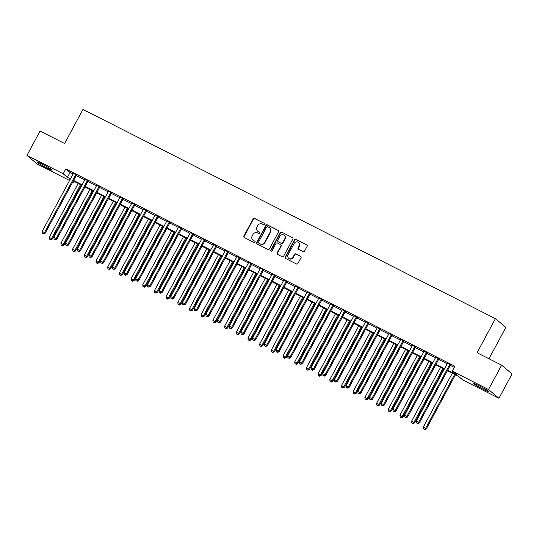 <?xml version="1.0" encoding="UTF-8"?>
<svg xmlns="http://www.w3.org/2000/svg" width="539" height="539" viewBox="0 0 539 539"><rect width="100%" height="100%" fill="white"/><g stroke="black" fill="none" stroke-linecap="round" stroke-linejoin="round"><path stroke-width="0.81" d="M264.588 224.339A0.761 0.721 -50 0 0 264.305 223.341L254.556 218.396A1.091 1.024 -50 0 0 253.121 218.888L243.857 236.089A1.091 1.024 -50 0 0 244.261 237.51L254.017 242.456A0.761 0.721 -50 0 0 254.866 241.209A0.761 0.721 -50 0 0 254.738 241.122L253.471 240.482A3.483 3.288 -50 0 1 252.185 235.934L252.953 234.499A3.483 3.288 -50 0 1 257.541 232.929L258.801 233.569A0.761 0.721 -50 0 0 259.65 232.316A0.761 0.721 -50 0 0 259.522 232.235L258.262 231.595A3.483 3.288 -50 0 1 256.968 227.047L257.743 225.612A3.483 3.288 -50 0 1 262.325 224.042L263.584 224.682A0.761 0.721 -50 0 0 264.588 224.339M483.53 389.454A8.651 0.62 28.3 0 1 473.72 383.512A8.651 0.62 28.3 0 1 479.131 385.762A8.651 0.62 28.3 0 1 488.947 391.712A8.651 0.62 28.3 0 1 483.53 389.454M46.758 167.919A8.651 0.62 28.3 0 1 36.948 161.976A8.651 0.62 28.3 0 1 42.359 164.227A8.651 0.62 28.3 0 1 52.175 170.176A8.651 0.62 28.3 0 1 46.758 167.919M303.113 251.605A1.091 1.024 -50 0 0 304.548 251.113L307.149 246.289A1.091 1.024 -50 0 0 306.745 244.868L295.911 239.377A1.091 1.024 -50 0 0 294.476 239.862L285.212 257.069A1.091 1.024 -50 0 0 285.616 258.491L296.45 263.982A1.091 1.024 -50 0 0 297.885 263.49L301.025 257.662A1.091 1.024 -50 0 0 300.621 256.241L295.985 253.889A1.091 1.024 -50 0 0 294.55 254.381L292.994 257.271A2.911 2.749 -50 0 1 288.668 258.255A2.911 2.749 -50 0 1 288.082 254.779L294.179 243.453A2.911 2.749 -50 0 1 298.505 242.469A2.911 2.749 -50 0 1 299.091 245.946L298.074 247.832A1.091 1.024 -50 0 0 298.478 249.254L303.113 251.605M69.565 180.491L37.386 164.166L26.95 155.407L40.054 131.065L64.606 143.515L82.959 109.437L495.415 318.643L477.062 352.722L501.614 365.172L488.509 389.515L498.946 398.274L462.705 379.894L458.473 376.343L447.41 370.731M26.95 155.407L63.191 173.787L67.422 177.344L70.441 178.874M447.693 370.219L456.499 374.686L452.268 371.135L454.889 366.264L65.812 168.923L63.191 173.787M452.268 371.135L488.509 389.515M278.596 231.81A1.091 1.024 -50 0 0 278.191 230.389L267.357 224.891A1.091 1.024 -50 0 0 265.929 225.383L256.665 242.584A1.091 1.024 -50 0 0 257.069 244.005L267.903 249.503A1.091 1.024 -50 0 0 269.332 249.011L278.596 231.81M281.634 232.134L292.468 237.625A1.091 1.024 -50 0 1 292.872 239.046L283.608 256.254A1.091 1.024 -50 0 1 282.173 256.739L277.538 254.388A1.091 1.024 -50 0 1 277.134 252.966L280.893 245.993A1.091 1.024 -50 0 0 280.489 244.571L277.417 243.008A1.091 1.024 -50 0 0 275.981 243.5L272.074 250.763A0.761 0.721 -50 0 1 270.935 251.026A0.761 0.721 -50 0 1 270.787 250.116L280.199 232.626A1.091 1.024 -50 0 1 281.634 232.134L292.468 237.625M65.812 168.923L70.043 172.473L73.061 174.003M76.201 175.599L84.751 179.932M87.891 181.528L96.441 185.861M99.587 187.457L108.13 191.79M111.277 193.386L119.826 197.725M122.966 199.315L131.516 203.654M134.656 205.244L143.206 209.583M146.345 211.173L154.895 215.512M158.042 217.102L166.585 221.441M169.731 223.038L178.281 227.37M181.421 228.967L189.971 233.299M193.11 234.896L201.66 239.228M204.8 240.825L213.35 245.157M216.496 246.754L225.039 251.093M228.186 252.683L236.736 257.022M239.875 258.612L248.425 262.951M251.565 264.541L260.115 268.88M263.254 270.477L271.804 274.809M274.951 276.406L283.494 280.738M286.64 282.335L295.19 286.667M298.33 288.264L306.88 292.596M310.019 294.193L318.569 298.532M321.709 300.122L330.259 304.461M333.405 306.051L341.948 310.39M345.095 311.98L353.645 316.319M356.784 317.909L365.334 322.248M368.474 323.845L377.024 328.177M380.163 329.774L388.713 334.106M391.86 335.703L400.403 340.035M403.549 341.632L412.099 345.964M415.239 347.561L423.789 351.9M426.928 353.49L435.478 357.829M438.618 359.419L447.168 363.758M450.314 365.348L454.296 367.369M76.626 175.087L73.317 173.41M88.315 181.016L85.014 179.339M100.005 186.945L96.703 185.268M111.694 192.874L108.393 191.197M123.391 198.803L120.082 197.126M135.08 204.732L131.772 203.055M146.77 210.661L143.468 208.991M158.459 216.59L155.158 214.92M170.149 222.526L166.847 220.849M181.845 228.455L178.537 226.778M193.535 234.384L190.227 232.707M205.224 240.313L201.923 238.636M216.914 246.242L213.612 244.565M228.603 252.171L225.302 250.494M240.3 258.1L236.992 256.429M251.989 264.029L248.688 262.358M263.679 269.965L260.377 268.287M275.368 275.894L272.067 274.216M287.065 281.823L283.757 280.145M298.754 287.752L295.446 286.074M310.444 293.681L307.142 292.003M322.133 299.61L318.832 297.932M333.823 305.539L330.522 303.861M345.519 311.468L342.211 309.797M357.209 317.397L353.901 315.726M368.898 323.333L365.597 321.655M380.588 329.262L377.287 327.584M392.277 335.191L388.976 333.513M403.974 341.12L400.666 339.442M415.663 347.049L412.355 345.371M427.353 352.978L424.052 351.3M439.042 358.907L435.741 357.236M450.732 364.836L447.431 363.165M488.967 358.758L505.851 327.402L495.415 318.643M501.614 365.172L512.05 373.938L498.946 398.274M74.22 181.448L73.627 182.553L72.711 182.088M70.158 179.386L69.396 179.002L70.063 179.561M72.819 181.872L73.627 182.553M444.271 369.141L435.721 364.802M432.581 363.212L424.031 358.873M420.892 357.283L412.342 352.944M409.195 351.354L400.652 347.015M397.506 345.418L388.956 341.086M385.816 339.489L377.266 335.157M374.127 333.56L365.577 329.228M362.437 327.631L353.887 323.299M350.741 321.702L342.198 317.363M339.051 315.773L330.501 311.434M327.362 309.844L318.812 305.505M315.672 303.915L307.122 299.576M303.983 297.979L295.433 293.647M292.286 292.05L283.743 287.718M280.597 286.121L272.047 281.789M268.907 280.192L260.357 275.86M257.218 274.263L248.668 269.924M245.528 268.334L236.978 263.995M233.832 262.405L225.289 258.066M222.142 256.476L213.592 252.137M210.453 250.547L201.903 246.208M198.763 244.612L190.213 240.279M187.073 238.683L178.524 234.35M175.377 232.754L166.834 228.421M163.688 226.825L155.138 222.492M151.998 220.896L143.448 216.557M140.308 214.967L131.759 210.628M128.612 209.038L120.069 204.699M116.923 203.109L108.373 198.77M105.233 197.18L96.683 192.841M93.543 191.244L84.994 186.912M81.854 185.315L73.304 180.983M73.58 180.464L82.13 184.803M85.27 186.393L93.82 190.732M96.959 192.322L105.509 196.661M108.656 198.258L117.199 202.59M120.345 204.187L128.895 208.519M132.035 210.116L140.585 214.448M143.724 216.045L152.274 220.377M155.414 221.974L163.964 226.313M167.11 227.903L175.653 232.242M178.8 233.832L187.35 238.171M190.489 239.761L199.039 244.1M202.179 245.696L210.729 250.029M213.875 251.625L222.418 255.958M225.565 257.554L234.115 261.887M237.254 263.483L245.804 267.816M248.944 269.412L257.494 273.751M260.633 275.341L269.183 279.68M272.33 281.27L280.873 285.609M284.019 287.199L292.569 291.538M295.709 293.128L304.259 297.467M307.398 299.064L315.948 303.396M319.088 304.993L327.638 309.325M330.784 310.922L339.327 315.254M342.474 316.851L351.024 321.183M354.163 322.78L362.713 327.119M365.853 328.709L374.403 333.048M377.543 334.638L386.092 338.977M389.239 340.567L397.782 344.906M400.928 346.503L409.478 350.835M412.618 352.432L421.168 356.764M424.308 358.361L432.857 362.693M435.997 364.29L444.547 368.622M70.043 172.473L67.422 177.344M257.669 231.204L257.952 231.44A3.483 3.288 -50 0 0 258.538 231.831L258.262 231.595M259.522 232.235L258.538 231.831M252.879 240.091L253.162 240.327A3.483 3.288 -50 0 0 253.754 240.717L253.471 240.482M254.987 241.344L253.754 240.717M264.305 223.341L254.832 218.632A1.091 1.024 -50 0 0 253.404 219.124L244.14 236.325A1.091 1.024 -50 0 0 244.228 237.497M278.508 230.645A1.091 1.024 -50 0 0 278.474 230.625L267.64 225.127A1.091 1.024 -50 0 0 266.212 225.619L256.948 242.819A1.091 1.024 -50 0 0 257.036 243.992M267.647 226.744A0.761 0.721 -50 0 0 266.643 227.087L258.518 242.186A0.761 0.721 -50 0 0 258.801 243.183L260.128 243.857A3.483 3.288 -50 0 0 264.716 242.287L270.268 231.965A3.483 3.288 -50 0 0 268.981 227.418L267.647 226.744M269.574 227.808L269.857 228.044A3.483 3.288 -50 0 1 270.551 232.201L264.993 242.523A3.483 3.288 -50 0 1 260.411 244.093L259.077 243.419M280.678 244.693L280.954 244.928A1.091 1.024 -50 0 1 281.176 246.229L277.417 253.209A1.091 1.024 -50 0 0 277.504 254.374M281.917 232.37A1.091 1.024 -50 0 0 280.482 232.861L271.07 250.352A0.761 0.721 -50 0 0 271.097 251.12M284.794 238.75A2.911 2.749 -50 0 0 284.208 235.28A2.911 2.749 -50 0 0 279.882 236.264L277.733 240.253A1.091 1.024 -50 0 0 278.137 241.674L281.21 243.23A1.091 1.024 -50 0 0 282.645 242.745L284.794 238.75L285.07 238.993A2.911 2.749 -50 0 0 284.491 235.516L284.208 235.28M277.949 241.553L278.232 241.789A1.091 1.024 -50 0 0 278.414 241.91L278.137 241.674M285.07 238.993L282.928 242.981A1.091 1.024 -50 0 1 281.493 243.473L278.414 241.91M298.505 242.469L298.788 242.705A2.911 2.749 -50 0 1 299.374 246.182L298.357 248.068A1.091 1.024 -50 0 0 298.444 249.24M288.668 258.255L288.951 258.491A2.911 2.749 -50 0 0 293.277 257.507L292.994 257.271M300.937 256.497A1.091 1.024 -50 0 0 300.903 256.476L296.268 254.125A1.091 1.024 -50 0 0 294.833 254.617L293.277 257.507M307.055 245.124A1.091 1.024 -50 0 0 307.028 245.104L296.194 239.612A1.091 1.024 -50 0 0 294.759 240.104L285.495 257.305A1.091 1.024 -50 0 0 285.582 258.471M78.202 183.469L49.217 237.295L52.263 239.073L81.342 185.059M50.383 239.572L49.447 239.094L50.666 239.808L50.383 239.572L51.555 238.481L80.54 184.655M49.447 239.094L49.217 237.295M52.263 239.073L50.666 239.808M75.918 174.495L75.804 174.589A1.112 1.044 -50 0 0 75.541 174.919L44.508 232.565L42.17 231.379L73.203 173.733A1.112 1.044 -50 0 0 73.331 173.336L73.351 173.187M76.794 174.939L76.511 175.182A1.112 1.044 -50 0 0 76.248 175.512L45.209 233.151L44.508 232.565L43.336 233.65L42.399 233.178L43.336 233.65M43.619 233.886L45.209 233.151M42.17 231.379L42.399 233.178M89.892 189.398L60.907 243.224L63.952 245.002L93.038 190.988M62.073 245.501L61.143 245.023L62.356 245.737L62.073 245.501L63.245 244.41L92.23 190.584M61.143 245.023L60.907 243.224M63.952 245.002L62.356 245.737M101.581 195.327L72.603 249.153L75.642 250.931L104.728 196.917M73.769 251.43L72.832 250.952L74.052 251.666L73.769 251.43L74.941 250.339L103.926 196.513M72.832 250.952L72.603 249.153M75.642 250.931L74.052 251.666M113.278 201.256L84.293 255.088L87.331 256.86L116.417 202.846M85.458 257.359L84.522 256.887L85.741 257.595L85.458 257.359L86.631 256.274L115.615 202.442M84.522 256.887L84.293 255.088M87.331 256.86L85.741 257.595M87.608 180.424L87.493 180.525A1.112 1.044 -50 0 0 87.23 180.848L56.197 238.494L53.86 237.308L84.892 179.662A1.112 1.044 -50 0 0 85.021 179.265L85.041 179.123M88.484 180.868L88.201 181.111A1.112 1.044 -50 0 0 87.938 181.441L56.898 239.087L56.197 238.494L55.025 239.579L54.089 239.107L55.025 239.579M55.308 239.815L56.898 239.087M53.86 237.308L54.089 239.107M99.304 186.353L99.189 186.454A1.112 1.044 -50 0 0 98.927 186.784L67.887 244.423L65.549 243.237L96.589 185.598A1.112 1.044 -50 0 0 96.717 185.2L96.73 185.052M100.18 186.797L99.89 187.046A1.112 1.044 -50 0 0 99.627 187.37L68.594 245.016L67.887 244.423L66.715 245.508L65.778 245.036L66.715 245.508M66.998 245.744L68.594 245.016M65.549 243.237L65.778 245.036M110.994 192.282L110.879 192.383A1.112 1.044 -50 0 0 110.616 192.713L79.577 250.352L77.239 249.166L108.278 191.527A1.112 1.044 -50 0 0 108.406 191.129L108.427 190.981M111.869 192.726L111.586 192.975A1.112 1.044 -50 0 0 111.317 193.306L80.284 250.945L79.577 250.352L78.404 251.437L77.475 250.965L78.404 251.437M78.687 251.679L80.284 250.945M77.239 249.166L77.475 250.965M124.967 207.185L95.982 261.017L99.028 262.796L128.107 208.782M97.148 263.288L96.212 262.816L97.431 263.524L97.148 263.288L98.32 262.203L127.305 208.371M96.212 262.816L95.982 261.017M99.028 262.796L97.431 263.524M122.683 198.211L122.569 198.312A1.112 1.044 -50 0 0 122.306 198.642L91.266 256.281L88.928 255.095L119.968 197.456A1.112 1.044 -50 0 0 120.096 197.058L120.116 196.91M123.559 198.655L123.276 198.904A1.112 1.044 -50 0 0 123.013 199.235L91.974 256.874L91.266 256.281L90.101 257.373L89.164 256.894L90.101 257.373M90.377 257.608L91.974 256.874M88.928 255.095L89.164 256.894M136.657 213.114L107.672 266.946L110.717 268.725L139.803 214.711M108.838 269.217L107.901 268.745L109.121 269.453L108.838 269.217L110.01 268.132L138.995 214.3M107.901 268.745L107.672 266.946M110.717 268.725L109.121 269.453M148.346 219.043L119.362 272.875L122.407 274.654L151.493 220.64M120.527 275.146L119.597 274.674L120.81 275.389L120.527 275.146L121.699 274.061L150.684 220.229M119.597 274.674L119.362 272.875M122.407 274.654L120.81 275.389M160.043 224.972L131.058 278.804L134.096 280.583L163.182 226.569M132.223 281.075L131.287 280.603L132.506 281.318L132.223 281.075L133.396 279.99L162.38 226.158M131.287 280.603L131.058 278.804M134.096 280.583L132.506 281.318M171.732 230.908L142.747 284.733L145.786 286.512L174.872 232.498M143.913 287.011L142.976 286.532L144.196 287.247L143.913 287.011L145.085 285.919L174.07 232.093M142.976 286.532L142.747 284.733M145.786 286.512L144.196 287.247M183.422 236.837L154.437 290.662L157.482 292.441L186.561 238.427M155.603 292.94L154.666 292.461L155.886 293.176L155.603 292.94L156.775 291.848L185.76 238.022M154.666 292.461L154.437 290.662M157.482 292.441L155.886 293.176M134.373 204.14L134.258 204.241A1.112 1.044 -50 0 0 133.995 204.571L102.962 262.21L100.625 261.024L131.657 203.385A1.112 1.044 -50 0 0 131.785 202.987L131.806 202.839M135.249 204.584L134.966 204.833A1.112 1.044 -50 0 0 134.703 205.164L103.663 262.803L102.962 262.21L101.79 263.301L100.854 262.823L101.79 263.301M102.073 263.537L103.663 262.803M100.625 261.024L100.854 262.823M146.062 210.069L145.948 210.17A1.112 1.044 -50 0 0 145.685 210.5L114.652 268.139L112.314 266.953L143.347 209.314A1.112 1.044 -50 0 0 143.475 208.916L143.495 208.768M146.938 210.513L146.655 210.762A1.112 1.044 -50 0 0 146.392 211.093L115.359 268.732L114.652 268.139L113.48 269.231L112.543 268.752L113.48 269.231M113.763 269.466L115.359 268.732M112.314 266.953L112.543 268.752M157.759 216.004L157.644 216.099A1.112 1.044 -50 0 0 157.381 216.429L126.342 274.068L124.004 272.882L155.043 215.243A1.112 1.044 -50 0 0 155.171 214.845L155.185 214.697M158.634 216.442L158.345 216.691A1.112 1.044 -50 0 0 158.082 217.022L127.049 274.661L126.342 274.068L125.169 275.159L124.233 274.681L125.169 275.159M125.452 275.395L127.049 274.661M124.004 272.882L124.233 274.681M169.448 221.933L169.334 222.028A1.112 1.044 -50 0 0 169.071 222.358L138.031 280.004L135.693 278.818L166.733 221.172A1.112 1.044 -50 0 0 166.861 220.774L166.881 220.626M170.324 222.378L170.041 222.62A1.112 1.044 -50 0 0 169.772 222.951L138.739 280.59L138.031 280.004L136.859 281.088L135.929 280.617L136.859 281.088M137.142 281.324L138.739 280.59M135.693 278.818L135.929 280.617M181.138 227.862L181.023 227.963A1.112 1.044 -50 0 0 180.76 228.287L149.721 285.933L147.383 284.747L178.422 227.101A1.112 1.044 -50 0 0 178.55 226.703L178.571 226.555M182.014 228.307L181.731 228.549A1.112 1.044 -50 0 0 181.468 228.88L150.428 286.526L149.721 285.933L148.555 287.017L147.619 286.546L148.555 287.017M148.831 287.253L150.428 286.526M147.383 284.747L147.619 286.546M195.111 242.766L166.127 296.591L169.172 298.37L198.258 244.356M167.292 298.869L166.356 298.39L167.575 299.105L167.292 298.869L168.464 297.777L197.449 243.951M166.356 298.39L166.127 296.591M169.172 298.37L167.575 299.105M192.827 233.791L192.713 233.892A1.112 1.044 -50 0 0 192.45 234.222L161.417 291.862L159.079 290.676L190.112 233.03A1.112 1.044 -50 0 0 190.24 232.632L190.26 232.491M193.703 234.236L193.42 234.485A1.112 1.044 -50 0 0 193.157 234.809L162.118 292.455L161.417 291.862L160.245 292.947L159.308 292.475L160.245 292.947M160.528 293.182L162.118 292.455M159.079 290.676L159.308 292.475M206.801 248.695L177.816 302.527L180.861 304.299L209.947 250.285M178.988 304.798L178.052 304.326L179.265 305.034L178.988 304.798L180.154 303.713L209.139 249.88M178.052 304.326L177.816 302.527M180.861 304.299L179.265 305.034M204.517 239.72L204.409 239.821A1.112 1.044 -50 0 0 204.14 240.151L173.107 297.791L170.769 296.605L201.802 238.966A1.112 1.044 -50 0 0 201.93 238.568L201.95 238.42M205.393 240.165L205.11 240.414A1.112 1.044 -50 0 0 204.847 240.744L173.814 298.384L173.107 297.791L171.934 298.875L170.998 298.404L171.934 298.875M172.217 299.111L173.814 298.384M170.769 296.605L170.998 298.404M218.497 254.624L189.512 308.456L192.551 310.235L221.637 256.22M190.678 310.727L189.741 310.255L190.961 310.963L190.678 310.727L191.85 309.642L220.835 255.809M189.741 310.255L189.512 308.456M192.551 310.235L190.961 310.963M216.213 245.649L216.099 245.75A1.112 1.044 -50 0 0 215.836 246.08L184.796 303.72L182.458 302.534L213.498 244.895A1.112 1.044 -50 0 0 213.626 244.497L213.639 244.349M217.089 246.094L216.799 246.343A1.112 1.044 -50 0 0 216.537 246.673L185.504 304.313L184.796 303.72L183.624 304.804L182.687 304.333L183.624 304.804M183.907 305.047L185.504 304.313M182.458 302.534L182.687 304.333M230.187 260.553L201.202 314.385L204.241 316.164L233.326 262.149M202.368 316.656L201.431 316.184L202.651 316.892L202.368 316.656L203.54 315.571L232.525 261.738M201.431 316.184L201.202 314.385M204.241 316.164L202.651 316.892M227.903 251.578L227.788 251.679A1.112 1.044 -50 0 0 227.525 252.009L196.486 309.649L194.148 308.463L225.187 250.824A1.112 1.044 -50 0 0 225.315 250.426L225.336 250.278M228.779 252.023L228.496 252.272A1.112 1.044 -50 0 0 228.226 252.602L197.193 310.242L196.486 309.649L195.313 310.74L194.384 310.262L195.313 310.74M195.596 310.976L197.193 310.242M194.148 308.463L194.384 310.262M241.876 266.482L212.892 320.314L215.937 322.093L245.016 268.078M214.057 322.585L213.121 322.113L214.34 322.821L214.057 322.585L215.229 321.5L244.214 267.667M213.121 322.113L212.892 320.314M215.937 322.093L214.34 322.821M239.592 257.507L239.478 257.608A1.112 1.044 -50 0 0 239.215 257.938L208.175 315.578L205.837 314.392L236.877 256.753A1.112 1.044 -50 0 0 237.005 256.355L237.025 256.207M240.468 257.952L240.185 258.201A1.112 1.044 -50 0 0 239.922 258.531L208.883 316.171L208.175 315.578L207.01 316.669L206.073 316.191L207.01 316.669M207.286 316.905L208.883 316.171M205.837 314.392L206.073 316.191M253.566 272.411L224.581 326.243L227.626 328.022L256.712 274.007M225.747 328.514L224.817 328.042L226.03 328.756L225.747 328.514L226.919 327.429L255.904 273.596M224.817 328.042L224.581 326.243M227.626 328.022L226.03 328.756M251.282 263.443L251.167 263.537A1.112 1.044 -50 0 0 250.904 263.867L219.872 321.507L217.534 320.321L248.567 262.682A1.112 1.044 -50 0 0 248.695 262.284L248.715 262.136M252.158 263.881L251.875 264.13A1.112 1.044 -50 0 0 251.612 264.46L220.572 322.1L219.872 321.507L218.699 322.598L217.763 322.12L218.699 322.598M218.982 322.834L220.572 322.1M217.534 320.321L217.763 322.12M265.255 278.34L236.271 332.172L239.316 333.951L268.402 279.936M237.443 334.449L236.506 333.971L237.719 334.685L237.443 334.449L238.609 333.358L267.593 279.525M236.506 333.971L236.271 332.172M239.316 333.951L237.719 334.685M276.952 284.275L247.967 338.101L251.006 339.88L280.091 285.865M249.133 340.378L248.196 339.9L249.416 340.614L249.133 340.378L250.305 339.287L279.29 285.461M248.196 339.9L247.967 338.101M251.006 339.88L249.416 340.614M288.641 290.204L259.657 344.03L262.695 345.809L291.781 291.794M260.822 346.308L259.886 345.829L261.105 346.543L260.822 346.308L261.994 345.216L290.979 291.39M259.886 345.829L259.657 344.03M262.695 345.809L261.105 346.543M300.331 296.133L271.346 349.959L274.391 351.738L303.47 297.723M272.512 352.236L271.575 351.758L272.795 352.472L272.512 352.236L273.684 351.145L302.669 297.319M271.575 351.758L271.346 349.959M274.391 351.738L272.795 352.472M312.02 302.062L283.036 355.895L286.081 357.667L315.167 303.652M284.201 358.166L283.271 357.694L284.484 358.401L284.201 358.166L285.374 357.081L314.358 303.248M283.271 357.694L283.036 355.895M286.081 357.667L284.484 358.401M323.71 307.991L294.725 361.824L297.771 363.603L326.856 309.588M295.898 364.094L294.961 363.623L296.174 364.33L295.898 364.094L297.063 363.01L326.048 309.177M294.961 363.623L294.725 361.824M297.771 363.603L296.174 364.33M335.406 313.92L306.421 367.753L309.46 369.532L338.546 315.517M307.587 370.024L306.651 369.552L307.87 370.259L307.587 370.024L308.759 368.939L337.744 315.106M306.651 369.552L306.421 367.753M309.46 369.532L307.87 370.259M347.096 319.849L318.111 373.682L321.15 375.461L350.235 321.446M319.277 375.952L318.34 375.481L319.56 376.195L319.277 375.952L320.449 374.868L349.434 321.035M318.34 375.481L318.111 373.682M321.15 375.461L319.56 376.195M358.785 325.778L329.801 379.611L332.846 381.39L361.925 327.375M330.966 381.881L330.03 381.41L331.249 382.124L330.966 381.881L332.139 380.797L361.123 326.964M330.03 381.41L329.801 379.611M332.846 381.39L331.249 382.124M262.971 269.372L262.864 269.466A1.112 1.044 -50 0 0 262.594 269.796L231.561 327.436L229.223 326.25L260.256 268.611A1.112 1.044 -50 0 0 260.384 268.213L260.404 268.065M263.847 269.817L263.564 270.059A1.112 1.044 -50 0 0 263.301 270.389L232.269 328.029L231.561 327.436L230.389 328.527L229.452 328.056L230.389 328.527M230.672 328.763L232.269 328.029M229.223 326.25L229.452 328.056M274.668 275.301L274.553 275.395A1.112 1.044 -50 0 0 274.29 275.725L243.251 333.371L240.913 332.186L271.952 274.54A1.112 1.044 -50 0 0 272.08 274.142L272.094 273.994M275.544 275.746L275.254 275.988A1.112 1.044 -50 0 0 274.991 276.318L243.958 333.958L243.251 333.371L242.078 334.456L241.142 333.985L242.078 334.456M242.361 334.692L243.958 333.958M240.913 332.186L241.142 333.985M286.357 281.23L286.243 281.331A1.112 1.044 -50 0 0 285.98 281.654L254.94 339.3L252.602 338.115L283.642 280.469A1.112 1.044 -50 0 0 283.77 280.071L283.79 279.923M287.233 281.675L286.95 281.917A1.112 1.044 -50 0 0 286.681 282.247L255.648 339.893L254.94 339.3L253.768 340.385L252.838 339.914L253.768 340.385M254.051 340.621L255.648 339.893M252.602 338.115L252.838 339.914M298.047 287.159L297.932 287.26A1.112 1.044 -50 0 0 297.669 287.59L266.637 345.229L264.292 344.044L295.332 286.404A1.112 1.044 -50 0 0 295.46 286.007L295.48 285.859M298.923 287.604L298.64 287.853A1.112 1.044 -50 0 0 298.377 288.176L267.337 345.822L266.637 345.229L265.464 346.314L264.528 345.843L265.464 346.314M265.74 346.55L267.337 345.822M264.292 344.044L264.528 345.843M309.736 293.088L309.622 293.189A1.112 1.044 -50 0 0 309.359 293.519L278.326 351.159L275.988 349.973L307.021 292.333A1.112 1.044 -50 0 0 307.149 291.936L307.169 291.788M310.612 293.533L310.329 293.782A1.112 1.044 -50 0 0 310.066 294.112L279.027 351.751L278.326 351.159L277.154 352.243L276.217 351.772L277.154 352.243M277.437 352.486L279.027 351.751M275.988 349.973L276.217 351.772M321.426 299.017L321.318 299.118A1.112 1.044 -50 0 0 321.049 299.448L290.016 357.087L287.678 355.902L318.711 298.262A1.112 1.044 -50 0 0 318.839 297.865L318.859 297.717M322.302 299.462L322.019 299.711A1.112 1.044 -50 0 0 321.756 300.041L290.723 357.68L290.016 357.087L288.843 358.172L287.907 357.701L288.843 358.172M289.126 358.415L290.723 357.68M287.678 355.902L287.907 357.701M333.122 304.946L333.008 305.047A1.112 1.044 -50 0 0 332.745 305.377L301.705 363.016L299.367 361.831L330.407 304.191A1.112 1.044 -50 0 0 330.535 303.794L330.548 303.646M333.998 305.391L333.708 305.64A1.112 1.044 -50 0 0 333.446 305.97L302.413 363.609L301.705 363.016L300.533 364.108L299.596 363.63L300.533 364.108M300.816 364.344L302.413 363.609M299.367 361.831L299.596 363.63M344.812 310.875L344.697 310.976A1.112 1.044 -50 0 0 344.434 311.306L313.395 368.945L311.057 367.76L342.097 310.12A1.112 1.044 -50 0 0 342.225 309.723L342.245 309.575M345.688 311.32L345.405 311.569A1.112 1.044 -50 0 0 345.142 311.899L314.102 369.538L313.395 368.945L312.222 370.037L311.293 369.559L312.222 370.037M312.505 370.273L314.102 369.538M311.057 367.76L311.293 369.559M356.501 316.811L356.387 316.905A1.112 1.044 -50 0 0 356.124 317.235L325.091 374.874L322.746 373.689L353.786 316.049A1.112 1.044 -50 0 0 353.914 315.652L353.934 315.504M357.377 317.249L357.094 317.498A1.112 1.044 -50 0 0 356.831 317.828L325.792 375.467L325.091 374.874L323.919 375.966L322.982 375.488L323.919 375.966M324.202 376.202L325.792 375.467M322.746 373.689L322.982 375.488M370.475 331.707L341.49 385.54L344.536 387.319L373.621 333.304M342.656 387.817L341.726 387.339L342.939 388.053L342.656 387.817L343.828 386.726L372.813 332.9M341.726 387.339L341.49 385.54M344.536 387.319L342.939 388.053M368.191 322.74L368.076 322.834A1.112 1.044 -50 0 0 367.814 323.164L336.781 380.81L334.443 379.624L365.476 321.978A1.112 1.044 -50 0 0 365.604 321.581L365.624 321.433M369.067 323.184L368.784 323.427A1.112 1.044 -50 0 0 368.521 323.757L337.481 381.396L336.781 380.81L335.608 381.895L334.672 381.423L335.608 381.895M335.891 382.131L337.481 381.396M334.443 379.624L334.672 381.423M382.164 337.643L353.18 391.469L356.225 393.248L385.311 339.233M354.352 393.746L353.416 393.268L354.628 393.982L354.352 393.746L355.518 392.655L384.502 338.829M353.416 393.268L353.18 391.469M356.225 393.248L354.628 393.982M379.88 328.669L379.773 328.77A1.112 1.044 -50 0 0 379.503 329.093L348.47 386.739L346.132 385.553L377.165 327.907A1.112 1.044 -50 0 0 377.293 327.51L377.313 327.362M380.756 329.113L380.473 329.356A1.112 1.044 -50 0 0 380.211 329.686L349.178 387.332L348.47 386.739L347.298 387.824L346.361 387.352L347.298 387.824M347.581 388.06L349.178 387.332M346.132 385.553L346.361 387.352M393.861 343.572L364.876 397.398L367.915 399.177L397 345.162M366.042 399.675L365.105 399.197L366.325 399.911L366.042 399.675L367.214 398.584L396.199 344.758M365.105 399.197L364.876 397.398M367.915 399.177L366.325 399.911M391.577 334.598L391.462 334.699A1.112 1.044 -50 0 0 391.199 335.029L360.16 392.668L357.822 391.482L388.862 333.836A1.112 1.044 -50 0 0 388.99 333.439L389.003 333.297M392.453 335.042L392.163 335.292A1.112 1.044 -50 0 0 391.9 335.615L360.867 393.261L360.16 392.668L358.987 393.753L358.051 393.281L358.987 393.753M359.27 393.989L360.867 393.261M357.822 391.482L358.051 393.281M405.55 349.501L376.566 403.327L379.611 405.106L408.69 351.091M377.731 405.604L376.795 405.133L378.014 405.84L377.731 405.604L378.904 404.519L407.888 350.687M376.795 405.133L376.566 403.327M379.611 405.106L378.014 405.84M403.266 340.527L403.152 340.628A1.112 1.044 -50 0 0 402.889 340.958L371.849 398.597L369.511 397.411L400.551 339.772A1.112 1.044 -50 0 0 400.679 339.375L400.699 339.226M404.142 340.971L403.859 341.221A1.112 1.044 -50 0 0 403.596 341.544L372.557 399.19L371.849 398.597L370.677 399.682L369.747 399.21L370.677 399.682M370.96 399.918L372.557 399.19M369.511 397.411L369.747 399.21M417.24 355.43L388.255 409.263L391.301 411.035L420.38 357.027M389.421 411.533L388.484 411.062L389.704 411.769L389.421 411.533L390.593 410.449L419.578 356.616M388.484 411.062L388.255 409.263M391.301 411.035L389.704 411.769M414.956 346.456L414.841 346.557A1.112 1.044 -50 0 0 414.579 346.887L383.546 404.526L381.208 403.34L412.241 345.701A1.112 1.044 -50 0 0 412.369 345.304L412.389 345.155M415.832 346.9L415.549 347.15A1.112 1.044 -50 0 0 415.286 347.48L384.246 405.119L383.546 404.526L382.373 405.611L381.437 405.139L382.373 405.611M382.656 405.854L384.246 405.119M381.208 403.34L381.437 405.139M428.929 361.359L399.945 415.192L402.99 416.97L432.076 362.956M401.11 417.462L400.181 416.991L401.393 417.698L401.11 417.462L402.283 416.377L431.267 362.545M400.181 416.991L399.945 415.192M402.99 416.97L401.393 417.698M426.645 352.385L426.531 352.486A1.112 1.044 -50 0 0 426.268 352.816L395.235 410.455L392.897 409.269L423.93 351.63A1.112 1.044 -50 0 0 424.058 351.233L424.078 351.084M427.521 352.829L427.238 353.079A1.112 1.044 -50 0 0 426.976 353.409L395.936 411.048L395.235 410.455L394.063 411.547L393.126 411.068L394.063 411.547M394.346 411.783L395.936 411.048M392.897 409.269L393.126 411.068M440.619 367.288L411.634 421.121L414.68 422.899L443.765 368.885M412.807 423.391L411.87 422.92L413.083 423.627L412.807 423.391L413.972 422.306L442.957 368.474M411.87 422.92L411.634 421.121M414.68 422.899L413.083 423.627M438.342 358.314L438.227 358.415A1.112 1.044 -50 0 0 437.958 358.745L406.925 416.384L404.587 415.198L435.62 357.559A1.112 1.044 -50 0 0 435.748 357.162L435.768 357.013M439.211 358.758L438.928 359.008A1.112 1.044 -50 0 0 438.665 359.338L407.632 416.977L406.925 416.384L405.752 417.476L404.816 416.997L405.752 417.476M406.035 417.712L407.632 416.977M404.587 415.198L404.816 416.997M452.315 373.217L423.331 427.05L426.369 428.828L455.455 374.814M424.496 429.32L423.56 428.849L424.779 429.563L424.496 429.32L425.669 428.236L454.653 374.403M423.56 428.849L423.331 427.05M426.369 428.828L424.779 429.563M450.031 364.249L449.917 364.344A1.112 1.044 -50 0 0 449.654 364.674L418.614 422.313L416.276 421.127L447.316 363.488A1.112 1.044 -50 0 0 447.444 363.091L447.458 362.942M450.907 364.687L450.617 364.937A1.112 1.044 -50 0 0 450.355 365.267L419.322 422.906L418.614 422.313L417.442 423.405L416.506 422.926L417.442 423.405M417.725 423.641L419.322 422.906M416.276 421.127L416.506 422.926M75.804 174.589L76.511 175.182M75.541 174.919L76.248 175.512M87.493 180.525L88.201 181.111M87.23 180.848L87.938 181.441M99.189 186.454L99.89 187.046M98.927 186.784L99.627 187.37M110.879 192.383L111.586 192.975M110.616 192.713L111.317 193.306M122.569 198.312L123.276 198.904M122.306 198.642L123.013 199.235M134.258 204.241L134.966 204.833M133.995 204.571L134.703 205.164M145.948 210.17L146.655 210.762M145.685 210.5L146.392 211.093M157.644 216.099L158.345 216.691M157.381 216.429L158.082 217.022M169.334 222.028L170.041 222.62M169.071 222.358L169.772 222.951M181.023 227.963L181.731 228.549M180.76 228.287L181.468 228.88M192.713 233.892L193.42 234.485M192.45 234.222L193.157 234.809M204.409 239.821L205.11 240.414M204.14 240.151L204.847 240.744M216.099 245.75L216.799 246.343M215.836 246.08L216.537 246.673M227.788 251.679L228.496 252.272M227.525 252.009L228.226 252.602M239.478 257.608L240.185 258.201M239.215 257.938L239.922 258.531M251.167 263.537L251.875 264.13M250.904 263.867L251.612 264.46M262.864 269.466L263.564 270.059M262.594 269.796L263.301 270.389M274.553 275.395L275.254 275.988M274.29 275.725L274.991 276.318M286.243 281.331L286.95 281.917M285.98 281.654L286.681 282.247M297.932 287.26L298.64 287.853M297.669 287.59L298.377 288.176M309.622 293.189L310.329 293.782M309.359 293.519L310.066 294.112M321.318 299.118L322.019 299.711M321.049 299.448L321.756 300.041M333.008 305.047L333.708 305.64M332.745 305.377L333.446 305.97M344.697 310.976L345.405 311.569M344.434 311.306L345.142 311.899M356.387 316.905L357.094 317.498M356.124 317.235L356.831 317.828M368.076 322.834L368.784 323.427M367.814 323.164L368.521 323.757M379.773 328.77L380.473 329.356M379.503 329.093L380.211 329.686M391.462 334.699L392.163 335.292M391.199 335.029L391.9 335.615M403.152 340.628L403.859 341.221M402.889 340.958L403.596 341.544M414.841 346.557L415.549 347.15M414.579 346.887L415.286 347.48M426.531 352.486L427.238 353.079M426.268 352.816L426.976 353.409M438.227 358.415L438.928 359.008M437.958 358.745L438.665 359.338M449.917 364.344L450.617 364.937M449.654 364.674L450.355 365.267"/></g></svg>
